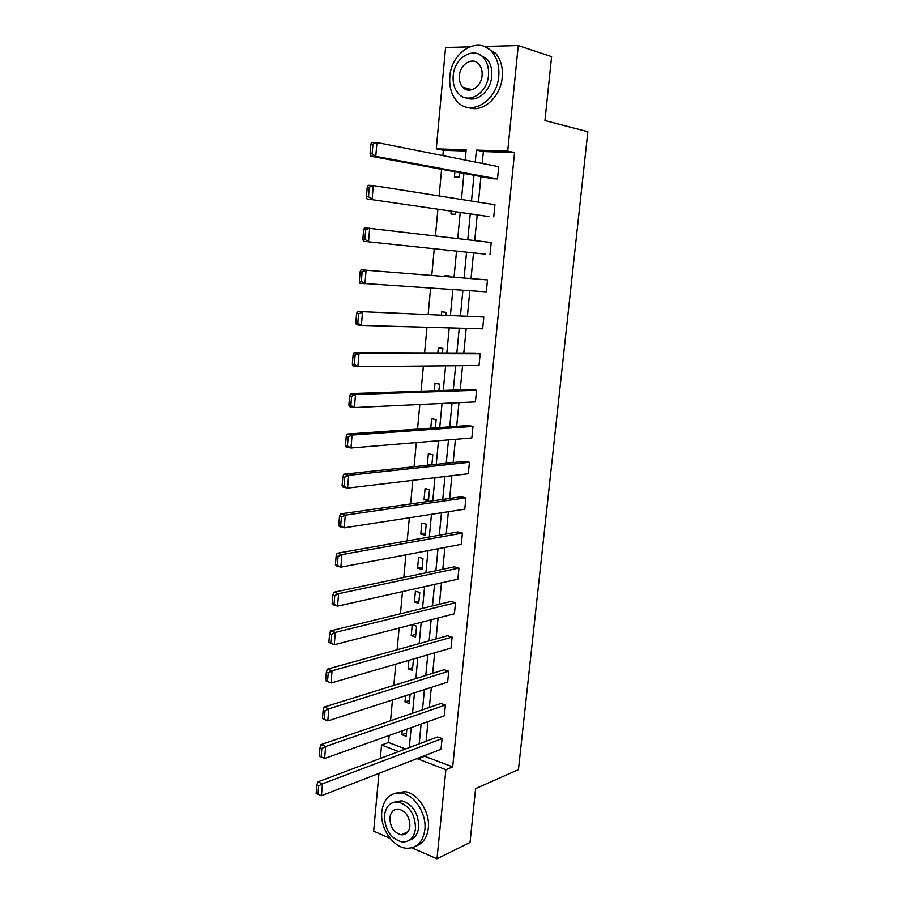 <?xml version="1.0" encoding="UTF-8"?>
<svg xmlns="http://www.w3.org/2000/svg" width="904" height="904" viewBox="0 0 904 904"><rect width="100%" height="100%" fill="white"/><g stroke="black" fill="none" stroke-linecap="round" stroke-linejoin="round"><path stroke-width="1.36" d="M464.724 88.829L464.215 87.575M404.585 834.448L403.466 833.793M390.099 838.358L373.646 831.183L378.957 773.372M380.324 758.433L381.556 745.032L398.63 751.574M389.172 735.472L388.528 742.5L381.556 745.032M466.057 151.013L443.367 150.29L442.87 155.612M441.604 169.285L439.129 195.953M437.909 209.197L435.434 235.921M434.248 248.736L431.773 275.404M430.598 288.139L428.168 314.355M426.97 327.271L424.597 352.955M423.388 366.052L421.049 391.206M419.829 404.483L417.546 429.129M416.303 442.576L414.066 466.713M412.8 480.329L410.619 503.957M409.342 517.743L407.195 540.886M405.907 554.83L403.805 577.486M402.495 591.589L400.449 613.771M399.127 628.031L397.116 649.75M395.782 664.157L393.816 685.413M392.46 699.967L390.539 720.77M443.367 150.29L436.27 148.844L445.57 47.494L469.402 46.861M484.25 46.466L518.252 45.562L507.709 151.058L476.408 150.087L475.255 162.042M424.677 755.62L424.62 756.23L452.689 766.897L445.887 769.688L436.982 858.8L470.023 842.46L475.617 788.593L518.444 769.654L587.849 131.713L544.954 120.582L551.598 56.636L518.252 45.562M436.982 858.8L411.862 847.85M488.883 216.576L367.013 198.936L488.883 216.576M367.25 187.06L366.448 196.643L368.493 196.767L369.307 187.173L367.25 187.06L368.165 185.275L373.284 185.546L494.94 204.767L493.742 216.903M487.505 279.924L361.035 269.81L487.505 279.924L486.318 291.845L359.905 283.212L359.317 281.212L361.34 281.438L362.131 272.025L360.108 271.81L359.317 281.212M480.182 353.803L359.012 353.498L354.04 352.729L475.436 353.114L480.182 353.803L479.018 365.521L357.894 366.685L352.933 365.871L352.323 364.165L354.311 364.481L355.091 355.249L353.102 354.933L352.323 364.165M472.984 426.428L352.085 435.084L347.17 434.078L468.295 425.558L472.984 426.428L471.843 437.943L350.989 448.011L346.085 446.971L345.464 445.536L347.43 445.954L348.198 436.892L346.232 436.485L345.464 445.536M465.91 497.833L345.283 515.133L340.435 513.901L461.277 496.782L465.91 497.833L464.792 509.167L344.209 527.823L339.373 526.557L338.74 525.382L340.672 525.879L341.429 516.986L339.486 516.5L338.74 525.382M458.949 568.051L338.604 593.691L333.825 592.244L454.373 566.831L458.949 568.051L457.853 579.193L337.554 606.143L332.785 604.663L332.13 603.736L334.039 604.324L334.785 595.6L332.864 595.024L332.13 603.736M452.113 637.105L332.062 670.791L327.338 669.141L447.593 635.727L452.113 637.105L451.028 648.066L331.022 683.017L325.655 680.644L327.531 681.322L328.254 672.757L326.367 672.09L325.655 680.644M445.378 705.041L325.632 746.478L320.965 744.636L440.915 703.493L445.378 705.041L444.316 715.821L324.604 758.479L319.281 756.151L321.146 756.908L321.858 748.501L319.993 747.755L319.281 756.151M452.689 766.897L514.568 152.55L483.369 151.556L482.216 163.421M480.939 176.551L478.453 202.168M477.222 214.881L474.724 240.566M473.526 252.883L471.041 278.511M469.843 290.749L467.402 315.959M466.193 328.378L463.786 353.08M462.565 365.679L460.215 389.884M458.972 402.653L456.667 426.372M455.413 439.321L453.153 462.554M451.876 475.662L449.672 498.432M448.384 511.698L446.214 533.993M444.904 547.428L442.791 569.271M441.468 582.865L439.389 604.245M438.056 617.997L436.022 638.936M434.666 652.835L432.677 673.333M431.31 687.379L429.355 707.448M427.976 721.641L426.078 741.291M442.056 738.591L322.457 783.813L317.824 781.87L437.615 736.963L442.056 738.591L440.994 749.28L321.44 795.701L316.151 793.396L317.993 794.187L318.694 785.847L316.852 785.067L316.151 793.396M448.734 671.209L328.83 708.815L324.14 707.064L444.237 669.74L448.734 671.209L447.649 682.079L327.802 720.917L322.457 718.578L324.321 719.29L325.044 710.804L323.169 710.092L322.457 718.578M455.514 602.719L335.316 632.416L330.57 630.868L450.972 601.42L455.514 602.719L454.418 613.771L334.265 644.755L328.875 642.371L330.774 643.004L331.508 634.359L329.61 633.738L328.875 642.371M462.419 533.089L341.927 554.593L337.113 553.259L457.808 531.947L462.419 533.089L461.3 544.321L340.864 567.158L336.062 565.791L335.418 564.74L337.339 565.294L338.085 556.48L336.164 555.937L335.418 564.74M469.436 462.272L348.673 475.301L343.791 474.182L464.769 461.322L469.436 462.272L468.295 473.707L347.577 488.103L342.718 486.951L342.085 485.64L344.04 486.103L344.797 477.131L342.842 476.679L342.085 485.64M476.566 390.268L355.532 394.483L350.594 393.602L471.843 389.488L476.566 390.268L475.414 401.884L354.424 407.546L349.486 406.619L348.876 405.037L350.854 405.41L351.633 396.257L349.656 395.907L348.876 405.037M483.821 317.022L357.521 311.473L483.821 317.022L482.657 328.841L361.397 325.429L356.402 324.739L355.803 322.886L357.803 323.157L358.594 313.835L356.594 313.575L355.803 322.886M485.188 254.114L363.442 241.278L485.188 254.114M363.668 229.639L362.866 239.131L364.9 239.311L365.702 229.797L363.668 229.639L364.583 227.751L491.211 242.509L490.013 254.532M492.612 178.709L497.505 178.935L375.77 156.369L370.617 156.177L492.612 178.709M370.877 144.052L370.064 153.737L372.12 153.816L372.945 144.12L370.877 144.052L371.781 142.38L376.945 142.527L498.714 166.698L497.505 178.935M514.568 152.55L507.709 151.058M465.198 160.042L466.17 149.77L436.27 148.844M409.275 747.585L411.173 727.63M412.54 713.222L414.484 692.837M415.84 678.565L417.829 657.739M419.173 643.614L421.196 622.336M422.518 608.381L424.597 586.639M425.908 572.831L428.021 550.638M429.321 536.976L431.479 514.319M432.756 500.827L434.96 477.685M436.236 464.351L438.485 440.723M439.728 427.569L442.033 403.444M443.265 390.46L445.604 365.837M446.825 353.023L449.22 327.903M450.418 315.259L452.859 289.619M454.045 277.166L456.531 251.086M457.729 238.554L460.215 212.417M461.447 199.479L463.921 173.41M417.806 758.286L417.738 758.897L445.887 769.688M473.978 175.263L471.492 201.061M470.261 213.875L467.763 239.741M466.566 252.148L464.08 277.957M462.893 290.297L460.452 315.666M459.243 328.186L456.848 353.057M455.627 365.747L453.277 390.121M452.034 402.981L449.74 426.857M448.486 439.898L446.226 463.289M444.96 476.487L442.745 499.403M441.457 512.771L439.299 535.224M437.988 548.739L435.875 570.729M434.553 584.413L432.485 605.94M431.151 619.771L429.117 640.857M427.773 654.846L425.784 675.48M424.417 689.616L422.473 709.821M421.094 724.093L419.196 743.868M388.528 742.5L405.557 748.975M459.526 172.596L459.096 177.15L454.407 176.924L454.893 171.737M455.819 211.785L455.571 214.316L450.915 213.999L451.186 211.118M452.136 250.623L447.457 250.758L447.514 250.137M445.039 276.454L445.118 275.562L449.729 276.036L449.661 276.816M441.423 314.897L441.706 311.812L446.293 312.377L446.034 315.078M437.83 353.001L438.327 347.757L442.881 348.413L442.44 353.012M434.282 390.765L434.971 383.398L439.502 384.143L438.881 390.607M430.756 428.202L431.637 418.755L436.146 419.592L435.355 427.874M428.281 465.198L427.287 464.984L428.338 453.808L432.813 454.735L431.863 464.814M429.513 489.595L428.462 500.703L424.021 499.675L425.072 488.589L429.513 489.595M426.236 524.162L425.196 535.179L420.789 534.072L421.818 523.077L426.236 524.162M422.993 558.457L421.965 569.384L417.58 568.187L418.597 557.282L422.993 558.457M419.772 592.47L418.744 603.307L414.394 602.03L415.411 591.216L419.772 592.47M416.586 626.201L415.557 636.958L411.23 635.602L412.235 624.867L416.586 626.201M412.36 659.332L413.411 659.671L412.405 670.339L408.099 668.904L408.902 660.338M410.145 694.238L409.263 703.448L404.981 701.945L405.568 695.718M406.834 729.178L406.156 736.297L401.896 734.715L402.269 730.805M424.62 756.23L417.738 758.897M483.369 151.556L476.408 150.087M406.461 733.065L401.896 734.715M409.557 700.43L404.981 701.945M412.665 667.536L408.099 668.904M415.806 634.371L411.23 635.602M418.97 600.945L414.394 602.03M422.157 567.249L417.58 568.187M425.377 533.281L420.789 534.072M428.62 499.031L424.021 499.675M431.886 464.498L427.287 464.984M318.694 785.847L322.457 783.813L321.44 795.701L317.993 794.187M317.824 781.87L316.852 785.067M381.804 811.566C379.883 827.815 392.765 847.319 406.348 848.246C416.721 848.494 422.891 842.336 424.857 829.759C426.812 813.792 414.484 794.718 401.421 793.068C390.325 792.254 383.782 798.424 381.804 811.566M416.168 845.974C423.072 843.432 427.117 837.499 428.304 828.166C430.259 812.255 417.953 793.26 404.902 791.621L394.652 793.35M394.031 802.243L401.715 800.741C412.8 804.345 418.462 813.148 418.699 827.16C417.806 834.132 414.744 838.46 409.501 840.155M384.46 815.453C384.765 829.759 390.618 838.596 402.043 841.952C409.591 842.2 414.077 837.748 415.501 828.606C415.264 814.56 409.591 805.724 398.483 802.097C390.562 801.565 385.895 806.018 384.46 815.453M409.896 826.233C409.738 817.148 406.065 811.464 398.867 809.148C393.805 808.843 390.822 811.713 389.895 817.758C390.087 826.945 393.839 832.64 401.161 834.833C406.077 835.025 408.981 832.166 409.896 826.233M404.969 833.104L406.178 833.578M449.808 76.783C449.062 86.976 451.514 95.225 457.187 101.519C470.329 116.932 497.03 101.384 498.748 76.298C499.528 66.534 497.336 58.5 492.171 52.195C478.679 35.132 451.164 51.788 449.808 76.783M468.351 107.463C482.397 113.26 500.714 97.372 502.24 77.315C503.031 67.597 500.839 59.596 495.686 53.302L484.86 46.714M478.702 54.183L486.917 58.941C490.691 63.483 492.296 69.292 491.731 76.365C490.646 91.078 477.052 102.672 466.826 98.005M453.198 75.789C452.655 83.111 454.396 89.044 458.441 93.598C467.956 104.887 487.279 93.541 488.488 75.416C489.041 68.32 487.437 62.5 483.651 57.935C473.956 45.788 454.215 57.72 453.198 75.789M482.103 75.484C482.465 70.885 481.414 67.122 478.95 64.184C472.724 56.455 460.046 64.082 459.368 75.721C459.017 80.422 460.125 84.23 462.701 87.168C468.848 94.536 481.357 87.157 482.103 75.484M466.148 88.106L467.266 89.891M321.858 748.501L325.632 746.478L324.604 758.479L321.146 756.908M320.965 744.636L319.993 747.755M325.044 710.804L328.83 708.815L327.802 720.917L324.321 719.29M324.14 707.064L323.169 710.092M328.254 672.757L332.062 670.791L331.022 683.017L327.531 681.322M327.338 669.141L326.367 672.09M331.508 634.359L335.316 632.416L334.265 644.755L330.774 643.004M330.57 630.868L329.61 633.738M334.785 595.6L338.604 593.691L337.554 606.143L334.039 604.324M333.825 592.244L332.864 595.024M338.085 556.48L341.927 554.593L340.864 567.158L337.339 565.294M337.113 553.259L336.164 555.937M341.429 516.986L345.283 515.133L344.209 527.823L340.672 525.879M340.435 513.901L339.486 516.5M344.797 477.131L348.673 475.301L347.577 488.103L344.04 486.103M343.791 474.182L342.842 476.679M348.198 436.892L352.085 435.084L350.989 448.011L347.43 445.954M347.17 434.078L346.232 436.485M351.633 396.257L355.532 394.483L354.424 407.546L350.854 405.41M350.594 393.602L349.656 395.907M355.091 355.249L359.012 353.498L357.894 366.685L354.311 364.481M354.04 352.729L353.102 354.933M358.594 313.835L362.527 312.117L361.397 325.429L357.803 323.157M357.521 311.473L356.594 313.575M362.131 272.025L366.086 270.341L364.945 283.777L361.34 281.438M361.035 269.81L360.108 271.81M365.702 229.797L369.668 228.147L368.516 241.718L364.9 239.311M363.442 241.278L362.866 239.131M369.307 187.173L373.284 185.546L372.12 199.253L368.493 196.767M367.013 198.936L366.448 196.643M372.945 144.12L376.945 142.527L375.77 156.369L372.12 153.816M370.617 156.177L370.064 153.737M407.998 831.725L401.161 834.833M401.715 800.741L398.483 802.097M401.421 793.068L404.902 791.621M472.035 89.699L462.701 87.168M486.917 58.941L483.651 57.935M492.171 52.195L495.686 53.302"/></g></svg>
